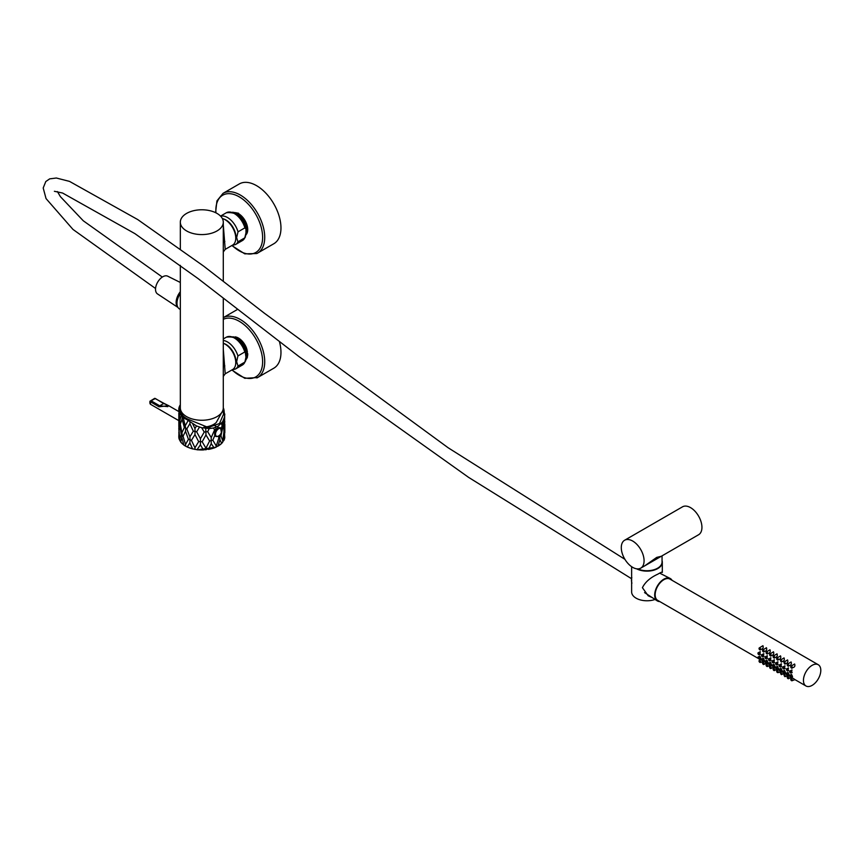 <?xml version="1.0" encoding="UTF-8"?>
<svg xmlns="http://www.w3.org/2000/svg" width="864" height="864" viewBox="0 0 864 864"><rect width="100%" height="100%" fill="white"/><g stroke="black" fill="none" stroke-linecap="round" stroke-linejoin="round"><path stroke-width="1.3" d="M223.268 376.434L225.212 373.81L223.29 349.38M223.29 298.08L223.29 407.862A21.481 12.398 180 0 1 216.994 416.632A21.481 12.398 180 0 1 193.59 419.321A21.481 12.398 180 0 1 180.328 407.862L180.328 265.345M223.268 251.986L225.212 249.372L223.29 224.932M223.29 222.178A21.481 12.398 0 0 0 210.028 210.719A21.481 12.398 0 0 0 186.613 213.408A21.481 12.398 0 0 0 180.328 222.178A21.481 12.398 0 0 0 193.59 233.636A21.481 12.398 0 0 0 216.994 230.947A21.481 12.398 0 0 0 223.29 222.178L223.29 281.221M222.329 218.516A15.088 8.716 60 0 1 235.764 238.172A15.088 8.716 60 0 1 232.643 245.074L225.212 249.372M225.212 373.81L232.643 369.522A15.088 8.716 -120 0 0 235.764 362.621A15.088 8.716 -120 0 0 223.29 343.278M203.926 427.14A16.88 9.742 0 0 0 207.576 426.632A16.88 9.742 0 0 0 216.205 422.561L221.929 412.204M180.328 309.452L179.507 308.977A12.28 7.085 -60 0 1 178.848 308.502A12.28 7.085 -60 0 1 180.328 293.49M223.29 340.47A16.06 9.277 60 0 1 237.924 355.936L236.65 361.757L238.021 366.055A16.06 9.277 60 0 1 235.516 368.993L242.384 365.018A16.06 9.277 60 0 0 244.89 362.081L238.021 366.055M237.924 355.936L244.793 351.972L245.927 353.268L246.164 356.26L244.89 362.081M220.644 216.216A16.06 9.277 60 0 1 238.021 231.833L236.65 237.589L237.924 241.823A16.06 9.277 60 0 1 235.516 244.544L242.384 240.57A16.06 9.277 60 0 0 244.793 237.859L237.924 241.823M238.021 231.833L244.89 227.858L245.992 229.111L246.164 232.092L244.793 237.859M231.811 245.56L244.782 253.854L256.813 253.53L273.823 243.745A34.528 19.937 -120 0 0 274.568 205.222A34.528 19.937 -120 0 0 239.296 183.946L223.052 193.331A34.528 19.937 60 0 1 223.754 192.953A34.528 19.937 60 0 1 258.325 214.596A34.528 19.937 60 0 1 257.58 253.12A34.528 19.937 60 0 1 256.878 253.498M232.956 212.35L237.2 212.987A13.046 7.528 60 0 1 239.004 213.937A13.046 7.528 60 0 1 245.3 221.011A13.046 7.528 60 0 1 247.709 229.003A13.046 7.528 60 0 1 246.575 234.079M246.974 232.924L247.698 228.884M239.188 214.056L237.2 212.987M238.064 213.397L236.185 212.782A12.528 7.236 -120 0 0 234.004 212.717M236.185 212.782L233.701 212.63M237.697 309.323L223.29 317.639A34.528 19.937 60 0 1 223.754 317.401A34.528 19.937 60 0 1 258.325 339.044A34.528 19.937 60 0 1 257.58 377.568L273.823 368.194A34.528 19.937 -120 0 0 279.418 341.604M235.192 336.874A13.046 7.528 60 0 1 239.004 338.386A13.046 7.528 60 0 1 245.3 345.46A13.046 7.528 60 0 1 246.607 348.354M247.72 353.732A13.046 7.528 60 0 1 246.478 358.668M247.331 351.248L247.244 356.53L246.132 358.538M221.249 428.566L222.556 424.246L224.197 430.855L224.791 437.389L222.588 442.325L224.446 427.853L224.683 416.524L222.707 421.686L218.182 426.136L213.451 428.004L209.239 428.566L201.679 427.723L196.517 425.952L187.045 419.731A23.015 13.284 180 0 1 183.179 417.344L181.181 415.433A23.015 13.284 180 0 1 179.032 411.448L178.794 409.223A23.015 13.284 180 0 1 180.101 405.119L180.328 404.957M222.793 427.334L220.946 435.866L219.726 436.59L219.92 439.711L221.67 443.47L215.86 447.282L219.758 435.11M219.92 439.711L217.944 446.159A23.015 13.284 180 0 0 218.171 446.029A23.015 13.284 180 0 0 221.605 443.459L222.588 442.325M222.977 409.968L223.538 414.158L219.499 423.544L208.224 427.475L187.952 419.202A21.74 12.55 180 0 1 186.44 418.414A21.74 12.55 180 0 1 180.068 409.536A21.74 12.55 180 0 1 180.328 407.614M215.644 426.006A21.74 12.55 -0 0 0 212.814 424.861M208.915 426.308L207.598 428.123M187.952 419.202L187.045 419.731M179.032 411.556L179.377 421.826L180.079 422.766L179.042 411.415M223.29 407.808L223.852 409.234M224.003 410.065L224.543 415.854M178.988 412.096L178.794 409.223M178.837 413.046L178.837 426.265L179.377 421.826M179.95 420.422L181.181 415.433M182.326 416.329L182.11 419.116L180.414 423.76L180.079 422.766L179.82 425.887M178.826 426.071L178.999 430.294L179.831 425.833L181.267 434.484L182.326 435.283L180.079 422.766M182.11 419.116L184.345 427.507L185.717 428.144L183.179 417.344M185.533 425.218L188.082 420.649M218.182 426.136L217.339 428.663L215.838 429.192L215.903 427.086M223.992 419.299L223.452 423.371L222.016 425.207L221.357 423.598M218.182 436.277L218.797 437.454M222.556 424.246L222.707 421.686M223.452 423.371L224.446 427.853M224.597 416.254L224.813 414.029M190.004 421.988L189.896 423.619L186.818 428.933L185.717 428.144L185.533 431.276L183.071 436.201L182.326 435.283L180.706 442.055L184.064 445.241L185.695 446.224L185.533 444.496L188.438 439.301L190.037 439.733L189.896 436.828L193.309 431.201L195.037 431.395L194.962 428.512L192.78 424.03M189.896 423.619L193.309 431.201M194.962 428.512L196.517 425.952M199.487 427.086L196.646 431.806L195.037 431.395L194.962 434.57L191.43 440.348L190.037 439.733L189.896 442.886L187.218 447.066L192.542 448.848A23.015 13.284 180 0 1 187.456 447.066L185.695 446.224M196.646 431.806L200.416 438.718L204.228 432.065L201.679 427.723M204.228 432.065L205.913 431.773L205.675 428.436M209.239 428.566L207.662 431.698L205.913 431.773L205.956 434.948L202.165 441.774L200.426 441.601L200.416 438.718M207.662 431.698L211.248 437.573L214.585 429.905L213.451 428.004M214.585 429.905L215.838 429.192L215.86 430.348M178.837 426.265L179.075 428.641M182.12 432.389L184.345 427.507M214.855 435.305L212.814 440.154L211.151 440.467L211.248 437.573M212.814 440.154L216 445.554M207.23 427.496L208.019 426.535M205.578 426.967L206.053 427.507M224.78 421.265L224.197 430.855M186.818 428.933L189.896 436.828M185.533 431.276L188.438 439.301M194.962 434.57L198.677 441.655L200.426 441.601L200.416 444.787L196.992 449.798L203.396 449.939A23.015 13.284 180 0 1 197.467 449.734L192.542 448.848L189.896 442.886M205.956 434.948L209.628 440.986L211.151 440.467L211.248 443.632L214.186 447.995L203.396 449.939L200.416 444.787M178.988 431.374L178.794 428.285M179.042 430.834L178.794 436.676A23.015 13.284 180 0 0 179.204 439.193L178.794 436.676M178.999 430.294L179.831 439.052L181.267 434.484M178.837 432.324L179.204 439.193L180.047 440.834L179.95 439.7M182.11 438.394L183.816 444.96A23.015 13.284 180 0 1 180.738 442.033L180.047 440.834M183.071 436.201L185.533 444.496M211.248 443.632L208.462 449.399A23.015 13.284 180 0 0 213.883 447.995L215.86 447.282M220.946 435.866L222.739 440.813M224.348 433.447L223.722 440.737A23.015 13.284 180 0 0 224.791 437.368L224.791 437.368M224.694 429.883L224.554 436.126M191.43 440.348L194.962 447.779L198.677 441.655M195.026 449.485L194.962 447.779M202.165 441.774L205.956 448.168L209.628 440.986M205.913 449.863L205.956 448.168M150.012 401.188L151.049 400.799L150.012 401.576L151.049 400.799L159.732 405.81L167.854 406.642C168.178 405.702 166.784 404.665 163.663 403.531A1.026 0.594 -60 0 1 164.182 403.488L168.653 405.691L159.041 406.793L149.915 401.447M159.041 406.793A1.026 0.594 120 0 1 159.732 405.81L163.663 403.531L155.336 398.509L151.049 400.799M164.354 403.726A1.026 0.594 -60 0 0 164.182 403.488L154.732 398.326L149.915 401.263L150.692 404.406A3.942 2.279 120 0 1 149.872 402.602A3.942 2.279 120 0 1 149.958 401.738M221.4 432.421A4.417 2.549 120 0 0 220.028 428.36A4.417 2.549 120 0 0 215.827 432.367A4.417 2.549 120 0 0 217.199 436.428A4.417 2.549 120 0 0 221.4 432.421M217.264 436.428A4.86 2.808 -60 0 1 215.676 436.309C218.354 436.828 220.266 435.532 221.422 432.4L220.536 427.896A4.86 2.808 120 0 0 220.514 427.874A4.86 2.808 120 0 0 215.017 432.054A4.86 2.808 120 0 0 215.654 436.298A4.86 2.808 120 0 0 215.665 436.298A4.86 2.808 -60 0 1 215.039 432.065A4.86 2.808 -60 0 1 220.536 427.896A4.86 2.808 -60 0 1 221.432 429.214M640.742 568.145L698.598 534.74A16.114 9.299 -120 0 0 701.935 527.364A16.114 9.299 -120 0 0 694.904 511.142A16.114 9.299 -120 0 0 682.495 506.833L624.629 540.238A16.114 9.299 -120 0 0 621.292 547.614A16.114 9.299 -120 0 0 628.322 563.825A16.114 9.299 -120 0 0 640.742 568.145A16.114 9.299 -120 0 0 644.08 560.768A16.114 9.299 -120 0 0 637.038 544.558A16.114 9.299 -120 0 0 624.629 540.238M637.708 568.901A15.088 8.716 180 0 0 653.594 569.851A15.088 8.716 180 0 0 662.051 562.021L662.051 556.092L656.716 557.399L644.814 565.79M631.627 566.676L631.627 591.926A15.347 8.856 0 0 0 639.511 599.659A15.347 8.856 0 0 0 655.052 599.454M661.77 572.162L662.31 572.454C662.58 571.666 661.09 572.238 657.817 574.171C650.311 577.595 645.17 582.098 642.416 587.682L648.194 595.793L652.018 597.467M636.606 568.804A15.347 8.856 0 0 0 657.817 568.534A15.347 8.856 0 0 0 662.31 562.27A15.347 8.856 0 0 0 662.051 560.66M631.919 583.157A11.405 6.588 -60 0 1 631.822 577.476M659.75 601.56A12.938 7.474 -60 0 1 657.169 600.826A12.938 7.474 -60 0 1 655.549 599A12.938 7.474 -60 0 1 658.476 584.291A12.938 7.474 -60 0 1 670.108 578.426A12.938 7.474 -60 0 1 672.03 580.295M177.962 307.454L157.464 293.89A10.228 5.908 -60 0 1 156.2 292.453A10.228 5.908 -60 0 1 158.512 280.843A10.228 5.908 -60 0 1 167.692 276.178L180.328 282.474M177.908 307.368A11.761 6.793 -60 0 1 176.915 306.083A11.761 6.793 -60 0 1 180.328 291.719M759.823 648.583L760.05 649.264L759.823 648.583M759.823 648A1.123 0.648 -120 0 0 759.823 649.836A1.123 0.648 -120 0 0 759.823 648M760.331 649.922L761.054 649.328C762.977 648.961 763.603 647.752 762.934 645.7L759.208 647.978M763.344 650.624L763.571 651.294L763.344 650.624M763.344 650.03A1.123 0.648 -120 0 0 763.344 651.877A1.123 0.648 -120 0 0 763.344 650.03M763.852 651.953L764.575 651.359C766.498 650.992 767.124 649.782 766.454 647.73L762.728 650.02M766.865 652.655L767.092 653.324L766.865 652.655M766.865 652.072A1.123 0.648 -120 0 0 766.865 653.908A1.123 0.648 -120 0 0 766.865 652.072M767.372 653.983L768.096 653.389C770.018 653.022 770.645 651.812 769.975 649.771L766.249 652.05M770.386 654.685L770.612 655.355L770.386 654.685M770.386 654.102A1.123 0.648 -120 0 0 770.386 655.938A1.123 0.648 -120 0 0 770.386 654.102M770.893 656.024L771.617 655.43C773.539 655.052 774.166 653.843 773.496 651.802L769.77 654.08M773.906 656.716L774.133 657.396L773.906 656.716M773.906 656.132A1.123 0.648 -120 0 0 773.906 657.968A1.123 0.648 -120 0 0 773.906 656.132M774.414 658.055L775.138 657.461C777.06 657.094 777.686 655.884 777.017 653.832L773.291 656.111M777.427 658.746L777.654 659.426L777.427 658.746M777.427 658.163A1.123 0.648 -120 0 0 777.427 659.999A1.123 0.648 -120 0 0 777.427 658.163M777.924 660.085L778.658 659.491C780.581 659.124 781.207 657.914 780.538 655.862L776.812 658.141M780.948 660.776L781.175 661.457L780.948 660.776M780.948 660.193A1.123 0.648 -120 0 0 781.445 662.116A1.123 0.648 -120 0 0 780.948 660.193M781.445 662.116L782.179 661.522C784.102 661.154 784.728 659.945 784.058 657.893L780.332 660.182M784.469 662.818L784.685 663.487L784.469 662.818M784.469 662.224A1.123 0.648 -120 0 0 784.966 664.146A1.123 0.648 -120 0 0 784.469 662.224M784.966 664.146L785.7 663.552C787.612 663.185 788.238 661.975 787.579 659.923L783.853 662.213M787.99 664.848L788.206 665.518L787.99 664.848M787.99 664.265A1.123 0.648 -120 0 0 787.99 666.101A1.123 0.648 -120 0 0 787.99 664.265M788.486 666.176L789.221 665.582C791.132 665.215 791.759 664.006 791.1 661.964L787.374 664.243M759.823 661.111L760.05 661.792L759.823 661.111M759.823 660.528A1.123 0.648 -120 0 0 759.823 662.364A1.123 0.648 -120 0 0 759.823 660.528M761.551 659.956L760.493 659.437L759.208 660.506M763.344 663.152L763.571 663.822L763.344 663.152M763.344 662.558A1.123 0.648 -120 0 0 763.344 664.405A1.123 0.648 -120 0 0 763.344 662.558M765.072 661.986L764.014 661.468L762.728 662.548M766.865 665.183L767.092 665.852L766.865 665.183M766.865 664.6A1.123 0.648 -120 0 0 766.865 666.436A1.123 0.648 -120 0 0 766.865 664.6M768.593 664.016L767.534 663.509L766.249 664.578M770.386 667.213L770.612 667.883L770.386 667.213M770.386 666.63A1.123 0.648 -120 0 0 770.386 668.466A1.123 0.648 -120 0 0 770.386 666.63M772.114 666.047L771.055 665.539L769.77 666.608M773.906 669.244L774.133 669.924L773.906 669.244M773.906 668.66A1.123 0.648 -120 0 0 773.906 670.496A1.123 0.648 -120 0 0 773.906 668.66M775.634 668.077L774.576 667.57L773.291 668.639M777.427 671.274L777.654 671.954L777.427 671.274M777.427 670.691A1.123 0.648 -120 0 0 777.427 672.527A1.123 0.648 -120 0 0 777.427 670.691M779.155 670.118L778.097 669.6L776.812 670.669M780.948 673.304L781.175 673.985L780.948 673.304M780.948 672.721A1.123 0.648 -120 0 0 781.445 674.644A1.123 0.648 -120 0 0 780.948 672.721M782.676 672.149L781.618 671.63L780.332 672.71M784.469 675.346L784.685 676.015L784.469 675.346M784.469 674.752A1.123 0.648 -120 0 0 784.966 676.674A1.123 0.648 -120 0 0 784.469 674.752M786.197 674.179L785.138 673.661L783.853 674.741M787.99 677.376L788.206 678.046L787.99 677.376M787.99 676.793A1.123 0.648 -120 0 0 787.99 678.629A1.123 0.648 -120 0 0 787.99 676.793M789.718 676.21L788.659 675.702L787.374 676.771M791.51 679.406L791.726 680.076L791.51 679.406M791.51 678.823A1.123 0.648 -120 0 0 791.51 680.659A1.123 0.648 -120 0 0 791.51 678.823M794.621 679.363L792.18 677.732L790.895 678.802M791.51 666.878L791.726 667.548L791.51 666.878M791.51 666.295A1.123 0.648 -120 0 0 791.51 668.131A1.123 0.648 -120 0 0 791.51 666.295M792.007 668.218L792.742 667.624C794.653 667.246 795.28 666.036 794.621 663.995L790.895 666.274M758.743 653.389L758.959 654.059L758.743 653.389M758.743 652.806A1.123 0.648 -120 0 0 758.743 654.642A1.123 0.648 -120 0 0 758.743 652.806M759.24 654.728L760.493 654.264L759.866 654.178L760.298 651.65L758.128 652.784M762.264 655.42L762.48 656.1L762.264 655.42M762.264 654.836A1.123 0.648 -120 0 0 762.264 656.672A1.123 0.648 -120 0 0 762.264 654.836M762.761 656.759L764.014 656.294L763.387 656.208L763.819 653.681L761.648 654.815M765.785 657.45L766.001 658.13L765.785 657.45M765.785 656.867A1.123 0.648 -120 0 0 765.785 658.703A1.123 0.648 -120 0 0 765.785 656.867M766.282 658.789L767.534 658.325L766.908 658.238L767.34 655.722L765.169 656.845M769.295 659.491L769.522 660.161L769.295 659.491M769.295 658.897A1.123 0.648 -120 0 0 769.295 660.744A1.123 0.648 -120 0 0 769.295 658.897M769.802 660.82L771.055 660.366L770.429 660.269L770.861 657.752L768.679 658.886M772.816 661.522L773.042 662.191L772.816 661.522M772.816 660.938A1.123 0.648 -120 0 0 772.816 662.774A1.123 0.648 -120 0 0 772.816 660.938M773.323 662.85L774.576 662.396L773.95 662.299L774.382 659.783L772.2 660.917M776.336 663.552L776.563 664.222L776.336 663.552M776.336 662.969A1.123 0.648 -120 0 0 776.336 664.805A1.123 0.648 -120 0 0 776.336 662.969M776.844 664.891L778.097 664.427L777.47 664.34L777.902 661.813L775.721 662.947M779.857 665.582L780.084 666.263L779.857 665.582M779.857 664.999A1.123 0.648 -120 0 0 779.857 666.835A1.123 0.648 -120 0 0 779.857 664.999M780.365 666.922L781.618 666.457L780.991 666.371L781.412 663.844L779.242 664.978M783.378 667.613L783.605 668.293L783.378 667.613M783.378 667.03A1.123 0.648 -120 0 0 783.378 668.866A1.123 0.648 -120 0 0 783.378 667.03M783.886 668.952L785.138 668.488L784.512 668.401L784.933 665.874L782.762 667.008M786.899 669.643L787.126 670.324L786.899 669.643M786.899 669.06A1.123 0.648 -120 0 0 787.406 670.982A1.123 0.648 -120 0 0 786.899 669.06M787.406 670.982L788.659 670.518L788.033 670.432L788.454 667.915L786.283 669.049M758.743 657.569L758.959 658.238L758.743 657.569M758.743 656.986A1.123 0.648 -120 0 0 758.743 658.822A1.123 0.648 -120 0 0 758.743 656.986M759.24 658.897L760.849 658.314L759.866 656.143L758.128 656.964M762.264 659.599L762.48 660.269L762.264 659.599M762.264 659.016A1.123 0.648 -120 0 0 762.264 660.852A1.123 0.648 -120 0 0 762.264 659.016M763.322 661.349L762.761 660.938L764.37 660.344L763.387 658.184L761.648 658.994M765.785 661.63L766.001 662.31L765.785 661.63M765.785 661.046A1.123 0.648 -120 0 0 765.785 662.882A1.123 0.648 -120 0 0 765.785 661.046M763.852 664.481L767.891 662.375L766.908 660.215L765.169 661.025M769.295 663.66L769.522 664.34L769.295 663.66M769.295 663.077A1.123 0.648 -120 0 0 769.295 664.913A1.123 0.648 -120 0 0 769.295 663.077M770.364 665.41L769.802 664.999L771.412 664.405L770.429 662.245L768.679 663.055M772.816 665.69L773.042 666.371L772.816 665.69M772.816 665.107A1.123 0.648 -120 0 0 773.323 667.03A1.123 0.648 -120 0 0 772.816 665.107M770.893 668.552L774.932 666.436L773.95 664.276L772.2 665.096M776.336 667.732L776.563 668.401L776.336 667.732M776.336 667.138A1.123 0.648 -120 0 0 776.336 668.984A1.123 0.648 -120 0 0 776.336 667.138M774.414 670.583L778.453 668.466L777.47 666.306L775.721 667.127M779.857 669.762L780.084 670.432L779.857 669.762M779.857 669.179A1.123 0.648 -120 0 0 779.857 671.015A1.123 0.648 -120 0 0 779.857 669.179M780.926 671.512L780.354 671.101L781.974 670.507L780.991 668.336L779.242 669.157M783.378 671.792L783.605 672.462L783.378 671.792M783.378 671.209A1.123 0.648 -120 0 0 783.378 673.045A1.123 0.648 -120 0 0 783.378 671.209M781.445 674.644L785.495 672.538L784.512 670.378L782.762 671.188M786.899 673.823L787.126 674.503L786.899 673.823M786.899 673.24A1.123 0.648 -120 0 0 786.899 675.076A1.123 0.648 -120 0 0 786.899 673.24M787.406 675.162L789.016 674.568L788.033 672.408L786.283 673.218M790.42 675.853L790.646 676.534L790.42 675.853M790.42 675.27A1.123 0.648 -120 0 0 790.42 677.106A1.123 0.648 -120 0 0 790.42 675.27M788.486 678.704L792.536 676.598L791.543 674.438L789.804 675.248M790.42 671.684L790.646 672.354L790.42 671.684M790.42 671.09A1.123 0.648 -120 0 0 790.42 672.937A1.123 0.648 -120 0 0 790.42 671.09M790.927 673.013L792.18 672.559L791.543 672.462L791.975 669.946L789.804 671.08M792.007 680.746L794.956 679.622L805.982 685.984A12.28 7.085 120 0 0 815.443 682.7A12.28 7.085 120 0 0 820.8 670.345A12.28 7.085 120 0 0 818.262 664.729A12.28 7.085 120 0 0 808.801 668.012A12.28 7.085 120 0 0 803.444 680.368A12.28 7.085 120 0 0 805.982 685.984M784.966 676.674L787.957 675.583L787.396 675.162M818.262 664.729L669.978 579.118A12.28 7.085 120 0 0 660.517 582.401A12.28 7.085 120 0 0 655.16 594.756A12.28 7.085 120 0 0 657.709 600.383L758.365 658.498M245.981 234.954L246.683 233.442L246.553 226.703L242.957 219.262L237.211 213.991L234.284 212.879M245.959 235.127L245.992 224.37L237.373 213.894L233.874 212.695M238.529 213.235L232.589 212.231M238.907 213.872A9.612 5.551 -120 0 0 237.449 213.937M247.255 230.429L246.78 226.044L243.443 219.164L237.611 214.024M245.722 227.902L241.499 219.1M240.354 216.313L235.591 213.57M246.11 358.42L244.696 347.717L236.444 338.58M245.927 359.878L247.342 357.502L247.212 350.773L243.616 343.332L237.87 338.062L233.075 336.83M245.916 359.942L246.974 349.337L238.032 337.964L232.902 336.776M246.143 357.88L245.905 351.529L242.298 344.088L237.751 339.552M246.607 355.093A9.612 5.551 -120 0 0 247.698 353.581M240.721 339.671L238.259 338.094M246.164 357.394L246.348 356.767M246.596 355.255L246.121 350.87L242.784 343.991L236.952 338.85M246.164 356.292L246.013 352.004M239.695 341.14L238.324 340.049M187.456 447.066L192.596 448.913M224.845 365.893A5.119 1.458 0.9 0 0 223.258 366.865M224.845 241.445A5.119 1.458 0.9 0 0 223.258 242.417M235.678 364.111A14.018 8.089 -120 0 0 235.948 361.508A14.018 8.089 -120 0 0 223.765 343.462M245.927 353.268C242.438 341.053 235.904 335.696 226.325 337.208A16.06 9.277 60 0 1 244.793 351.972M235.678 239.663A14.018 8.089 -120 0 0 235.948 237.319A14.018 8.089 -120 0 0 223.765 219.024M220.536 216.108L226.325 212.76A16.06 9.277 60 0 1 244.89 227.858M215.946 212.846A33.07 19.094 60 0 1 223.366 194.854A33.07 19.094 60 0 1 256.489 215.59A33.07 19.094 60 0 1 255.096 252.85A33.07 19.094 60 0 1 232.124 245.473M223.29 319.345A33.07 19.094 60 0 1 223.366 319.302A33.07 19.094 60 0 1 256.489 340.027A33.07 19.094 60 0 1 255.096 377.287A33.07 19.094 60 0 1 232.124 369.922M231.811 370.008L244.782 378.302L257.58 377.568A34.528 19.937 60 0 1 256.878 377.946M224.327 435.262L223.841 433.76M197.392 449.788L215.86 447.228M180.328 222.178L180.328 248.897M182.606 415.422L181.688 412.204M223.29 338.958L226.325 337.208M245.646 360.947L242.384 365.018M231.962 369.922L235.516 368.993M231.962 245.473L235.516 244.544M245.527 236.812L242.384 240.57M226.325 212.76C236.563 211.648 243.119 217.091 245.992 229.111M223.052 193.331L216.929 200.912L215.579 212.663M209.984 427.399L209.984 425.995M223.798 430.715L224.057 431.827M224.824 424.289L224.824 432.691M178.934 411.62L168.685 405.702M178.794 420.628L150.692 404.406M662.31 572.378L662.31 562.27M659.664 573.134L670.108 578.426M57.413 191.57L60.415 196.679L83.279 220.784L162.313 277.063M155.563 288.511L72.986 229.435L46.04 198.58L43.2 187.996L45.781 181.548L49.702 178.859L56.344 178.016L69.509 181.386L137.743 219.575L203.58 266.069L264.341 313.189L448.189 447.79L624.92 559.332M54.389 191.29L62.586 193.028L134.892 233.626L197.899 278.456L298.987 356.594L468.612 477.382L631.584 578.74M644.566 592.607L657.169 600.826M759.11 658.93L760.298 659.61M760.331 662.45L763.819 661.64M766.789 663.358L767.329 663.671M770.31 665.388L770.85 665.701M773.831 667.429L774.371 667.732M777.352 669.46L777.892 669.773M777.924 672.613L781.412 671.803M784.393 673.52L784.933 673.834M787.914 675.551L788.454 675.864M791.435 677.581L791.975 677.894M767.372 666.511L770.353 665.42"/></g></svg>
